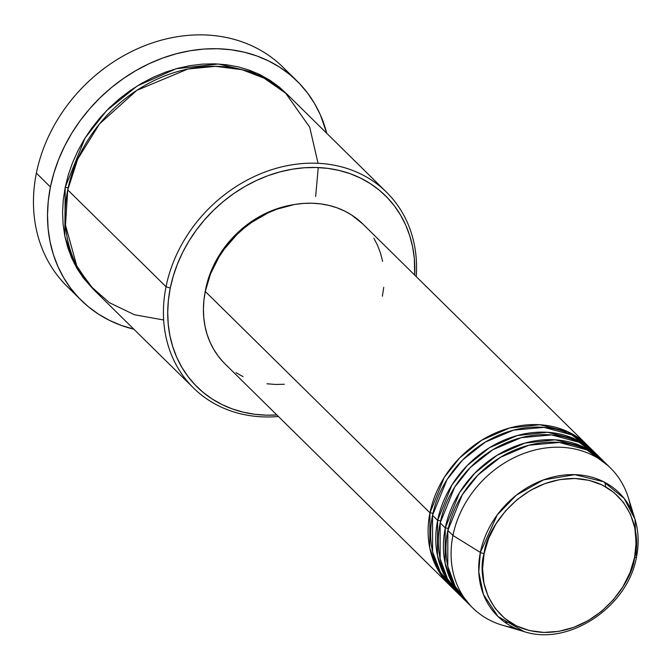 <?xml version="1.0" encoding="UTF-8"?>
<svg xmlns="http://www.w3.org/2000/svg" width="670" height="670" viewBox="0 0 670 670"><rect width="100%" height="100%" fill="white"/><g stroke="black" fill="none" stroke-linecap="round" stroke-linejoin="round"><path stroke-width="1" d="M484.15 553.437C485.666 530.841 518.999 478.045 574.877 478.489C630.336 481.035 642.128 535.045 634.565 557.482A3.275 1.106 11.4 0 0 636.5 556.879A3.275 1.106 11.4 0 0 636.475 556.619L634.967 519.091L624.113 498.371L603.578 481.73L574.801 474.653L543.479 479.896L516.369 495.13L497.173 515.012L480.356 552.432A3.275 1.106 11.4 0 0 484.15 553.437L488.623 538.462L495.817 524.141L505.448 511.017L517.156 499.602L530.481 490.34L544.919 483.581L559.911 479.578L574.877 478.489L589.257 480.365L602.481 485.122L614.047 492.584L623.51 502.467L630.512 514.376L634.783 527.868L636.148 542.424L634.565 557.482L630.093 572.456L622.907 586.778L613.268 599.901L601.568 611.308L588.243 620.579L573.805 627.338L558.813 631.341L543.839 632.43L529.468 630.554L516.243 625.797L504.669 618.335L495.205 608.452L488.204 596.543L483.941 583.051L482.568 568.495L484.15 553.437A3.275 1.106 -168.6 0 1 480.356 552.432A86.564 72.427 -45.4 0 1 555.279 476.479A86.564 72.427 -45.4 0 1 634.967 519.091A86.564 72.427 -45.4 0 1 636.475 556.619A3.275 1.106 -168.6 0 1 636.5 556.879A3.275 1.106 -168.6 0 1 634.565 557.482C633.049 580.078 599.717 632.874 543.839 632.43C488.388 629.884 476.588 575.873 484.15 553.437M450.893 586.392L436.765 567.783L429.763 547.934L429.964 512.835A3.275 1.106 -168.6 0 1 432.921 513.429A3.275 1.106 11.4 0 0 429.964 512.835A98.189 82.159 -45.4 0 1 496.118 432.719A98.189 82.159 -45.4 0 1 587.423 445.265A98.189 82.159 -45.4 0 1 588.679 446.538L567.54 431.581L539.853 424.73L509.619 427.988L481.722 440.207L459.587 457.945L444.218 477.492L429.964 512.835L205.28 291.458L429.964 512.835A98.189 82.159 -45.4 0 0 449.595 585.153A98.189 82.159 -45.4 0 0 450.893 586.392M592.464 450.366L571.669 434.838L544.032 427.368L513.53 430.14L485.206 442.158L462.66 459.938L446.991 479.653L432.519 515.347L437.627 520.381L432.519 515.347A98.189 82.159 134.6 0 0 452.149 587.665L457.258 592.699A98.189 82.159 -45.4 0 0 458.548 593.938L444.419 575.329L437.418 555.48L437.627 520.381A98.189 82.159 -45.4 0 1 503.773 440.265A98.189 82.159 -45.4 0 1 595.077 452.811L589.977 447.786A98.189 82.159 134.6 0 0 498.673 435.24A98.189 82.159 134.6 0 0 432.519 515.347L432.619 551.862L440.475 572.423L456.128 591.292M457.258 592.699A98.189 82.159 -45.4 0 1 437.627 520.381A3.275 1.106 -168.6 0 1 440.584 520.975A3.275 1.106 11.4 0 0 437.627 520.381L451.873 485.046L467.25 465.499L489.385 447.753L517.282 435.534L547.516 432.276L575.203 439.126L596.342 454.093A98.189 82.159 -45.4 0 0 595.077 452.811M600.119 457.911L579.324 442.384L551.695 434.914L521.193 437.686L492.869 449.704L470.315 467.484L454.654 487.207L440.173 522.893L445.282 527.927L440.173 522.893A98.189 82.159 134.6 0 0 459.813 595.211L464.913 600.245A98.189 82.159 -45.4 0 0 466.211 601.484L452.082 582.875L445.081 563.026L445.282 527.927A98.189 82.159 -45.4 0 1 511.436 447.811A98.189 82.159 -45.4 0 1 602.74 460.357L597.632 455.332A98.189 82.159 134.6 0 0 506.327 442.786A98.189 82.159 134.6 0 0 440.173 522.893L440.123 558.705L447.543 578.913L462.426 597.665M464.913 600.245A98.189 82.159 -45.4 0 1 445.282 527.927A3.275 1.106 -168.6 0 1 448.238 528.521A3.275 1.106 11.4 0 0 445.282 527.927L459.536 492.592L474.913 473.045L497.04 455.298L524.937 443.079L555.17 439.821L582.858 446.672L603.997 461.638A98.189 82.159 -45.4 0 0 602.74 460.357M514.049 627.723A98.189 82.159 -45.4 0 1 472.576 607.791A98.189 82.159 -45.4 0 1 452.945 535.472L447.836 530.439L452.945 535.472L480.356 552.432L478.782 571.912L483.413 594.416L497.978 616.492L524.116 631.592C568.704 646.517 628.108 606.802 636.5 556.87C639.121 543.646 638.611 531.05 634.967 519.091L628.326 497.651A98.189 82.159 134.6 0 0 537.935 449.319A98.189 82.159 134.6 0 0 452.945 535.472A98.189 82.159 -45.4 0 1 519.091 455.366A98.189 82.159 -45.4 0 1 610.404 467.911L605.295 462.878A98.189 82.159 134.6 0 0 513.99 450.332A98.189 82.159 134.6 0 0 447.836 530.439L447.778 566.25L455.206 586.459L470.089 605.211M504.418 621.936L511.126 622.958M386.473 192.148L288.175 95.299A137.459 115.022 134.6 0 0 160.348 77.737A137.459 115.022 134.6 0 0 67.737 189.886L166.034 286.735L170.264 288.075A134.193 112.284 -45.4 0 1 306.642 167.609A134.193 112.284 -45.4 0 1 414.705 275.094L414.328 258.486L412.628 246.937L409.772 235.815L405.769 225.221L400.66 215.271L394.496 206.05L387.344 197.658L379.27 190.154L370.342 183.639L360.653 178.153L350.301 173.756L339.372 170.498L327.99 168.396L316.248 167.483L304.264 167.76L292.154 169.225L280.043 171.872L268.034 175.666L256.25 180.573L244.81 186.545L233.805 193.53L223.361 201.452L213.571 210.246L204.534 219.819L196.327 230.078L189.032 240.932L182.726 252.263L177.458 263.972L173.296 275.948L170.264 288.075L168.396 300.227L167.718 312.295L168.229 324.163L169.92 335.712L172.785 346.834L176.788 357.428L181.888 367.378L188.052 376.599L195.205 384.99L203.278 392.486L212.206 399.01L221.896 404.496L232.247 408.893L243.177 412.151L254.566 414.253L266.3 415.166L276.886 414.981A134.193 112.284 -45.4 0 1 170.264 288.075L166.034 286.735A137.459 115.022 -45.4 0 1 258.645 174.585A137.459 115.022 -45.4 0 1 386.473 192.148A137.459 115.022 -45.4 0 1 416.254 276.618A137.459 115.022 134.6 0 0 307.321 163.262A137.459 115.022 134.6 0 0 166.034 286.735L67.737 189.886L65.501 225.153L76.757 265.848L90.09 285.671L109.436 302.698L134.452 314.749L163.656 319.992M133.824 329.171A153.824 128.715 -45.4 0 1 81.187 300.277A153.824 128.715 -45.4 0 1 50.426 186.972L36.381 173.136L50.426 186.972A153.824 128.715 -45.4 0 1 154.067 61.473A153.824 128.715 -45.4 0 1 297.111 81.129L283.067 67.285A153.824 128.715 134.6 0 0 140.022 47.637A153.824 128.715 134.6 0 0 36.381 173.136A153.824 128.715 -45.4 0 1 145.306 45.476A153.824 128.715 -45.4 0 1 289.767 74.529M93.959 289.867L74.479 263.871L64.839 236.234L65.183 187.374A3.275 1.106 -168.6 0 1 68.139 187.969A3.275 1.106 11.4 0 0 65.183 187.374L68.29 174.954L72.553 162.684L77.946 150.691L84.412 139.075L91.882 127.962L100.291 117.451L109.553 107.644L119.578 98.641L130.281 90.525L141.546 83.365L153.271 77.251L165.339 72.218L177.642 68.332L190.054 65.627L202.457 64.119L214.727 63.834L226.753 64.772L238.419 66.925L249.609 70.266L260.22 74.772L270.144 80.392L279.29 87.066L286.886 94.051L257.163 73.323L218.387 63.993L176.16 68.734L137.283 85.919L106.455 110.743L85.048 138.045L65.183 187.374L63.273 199.819L62.578 212.189L63.097 224.341L64.831 236.175L67.762 247.565L71.866 258.411L77.092 268.611L83.407 278.05L93.959 289.867M587.423 445.265L362.738 223.897A98.189 82.159 134.6 0 0 271.434 211.352A98.189 82.159 134.6 0 0 205.28 291.458L210.548 273.829L219.015 256.962L224.35 249.022L236.971 234.517L244.14 228.085L251.778 222.281L268.201 212.8L276.827 209.208L294.473 204.501L303.334 203.429L312.103 203.219L320.687 203.889L329.02 205.43L337.018 207.817L344.589 211.033L351.683 215.045L362.788 223.947M205.682 289.021L210.774 271.978L214.492 263.695L224.115 248.001L236.317 233.981L250.63 222.155L266.501 212.985L283.326 206.829L292.279 204.903A94.914 79.42 134.6 0 0 205.682 289.021A94.914 79.42 134.6 0 0 204.878 293.611L205.682 289.021M297.111 81.129A153.824 128.715 -45.4 0 1 326.776 133.33L320.394 114.93L314.54 103.515L307.48 92.954L299.281 83.323L290.018 74.73L279.784 67.251L268.678 60.97L256.811 55.928L244.282 52.193L231.234 49.781L217.775 48.734L204.04 49.052L190.163 50.736L176.269 53.768L162.508 58.114L149 63.742L135.876 70.593L123.272 78.599L111.295 87.678L100.073 97.761L89.705 108.733L80.299 120.491L71.941 132.928L64.705 145.926L58.675 159.351L53.901 173.078L50.426 186.972L48.29 200.908L47.511 214.743L48.089 228.344L50.032 241.585L53.315 254.34L57.905 266.476L63.759 277.882L70.819 288.452L79.018 298.075L88.281 306.667L98.507 314.146L109.612 320.436L121.488 325.469L134.008 329.213M610.404 467.911A98.189 82.159 -45.4 0 1 630.939 509.083M607.782 465.457L586.987 449.93L559.35 442.46L528.856 445.232L500.524 457.25L477.978 475.03L462.308 494.753L447.836 530.439A98.189 82.159 134.6 0 0 467.467 602.757L472.576 607.791M452.945 535.472A98.189 82.159 134.6 0 0 502.584 625.269L524.116 631.592A86.564 72.427 -45.4 0 1 480.356 552.432L452.945 535.472M74.479 293.041A153.824 128.715 -45.4 0 1 36.381 173.136A153.824 128.715 134.6 0 0 67.142 286.442L81.187 300.277M318.041 163.296L309.716 127.208L285.118 92.418L265.714 78.792L242.096 69.713L215.547 66.322L187.893 69.027L136.831 90.349L99.554 123.866L77.745 158.999L67.737 189.886A137.459 115.022 134.6 0 0 95.224 291.14L193.521 387.989A137.459 115.022 -45.4 0 1 166.034 286.735A137.459 115.022 134.6 0 0 278.427 416.505A137.459 115.022 -45.4 0 1 193.521 387.989M373.868 238.193L377.604 245.471L380.526 253.218L382.629 261.359M383.734 287.321L382.369 296.215M284.323 384.253L275.554 384.454L266.962 383.784M243.059 376.649L235.974 372.637M223.529 362.378L218.294 356.231L213.789 349.489L210.053 342.203L207.122 334.456L205.028 326.324L203.789 317.865L203.42 309.188L203.915 300.353L205.28 291.458A98.189 82.159 134.6 0 0 224.919 363.785L449.595 585.153M315.662 196.544L318.233 167.55M448.49 574.852L453.381 582.875M577.105 444.31L585.203 449.084M569.45 436.765L577.54 441.538M605.789 486.881L604.893 482.408"/></g></svg>
